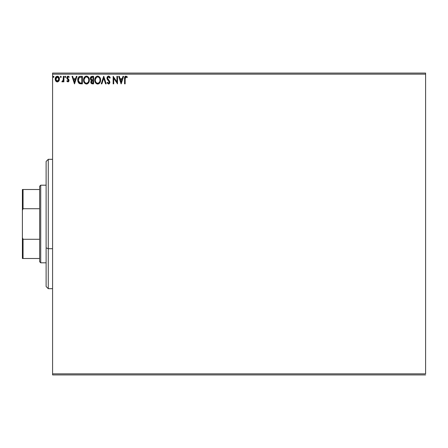 <?xml version="1.0" encoding="UTF-8"?>
<svg xmlns="http://www.w3.org/2000/svg" width="448" height="448" viewBox="0 0 448 448"><rect width="100%" height="100%" fill="white"/><g stroke="black" fill="none" stroke-linecap="round" stroke-linejoin="round"><path stroke-width="0.67" d="M52.584 74.15L425.6 74.15L425.6 373.85L52.584 373.85L52.584 74.15L52.584 374.931L425.6 374.931L52.584 374.931L52.584 373.85L425.6 373.85L425.6 74.15L52.584 74.15L52.584 73.069L52.584 74.15M59.03 80.78L59.455 79.044C59.472 77.482 58.761 76.535 57.327 76.205C55.894 76.535 55.182 77.482 55.199 79.044L55.765 81.004L57.327 81.917L58.89 81.004L59.427 78.557L58.262 76.468L56.392 76.468L55.485 77.61L55.227 79.565L56.426 81.665L57.792 81.855L58.75 81.194M63.325 76.306L63.907 76.306L63.325 76.306L63.14 80.427L61.874 81.726L62.658 81.827L63.325 81.004L63.325 81.816L63.907 81.816L63.907 76.306L63.907 81.816L63.907 76.306L63.325 76.306L63.235 80.052L61.874 81.726L62.317 81.917L63.325 81.004L63.325 81.816L63.907 81.816L63.325 81.816M67.928 81.917L68.768 81.435L69.026 80.248L67.525 78.299L67.43 77.459L68.096 76.882L68.897 77.465L69.227 76.955L68.393 76.261L67.502 76.35L66.875 77.246L66.853 78.238L68.443 80.623L68.018 81.222L67.15 80.657L66.808 81.133L67.928 81.917L69.031 80.466L68.846 79.621L67.39 77.773L68.096 76.882L68.897 77.465L69.227 76.955L68.034 76.205L66.808 77.801L66.998 78.652L68.454 80.494L67.894 81.239L67.15 80.657L66.808 81.133L67.928 81.917L68.634 81.609M80.466 76.306L79.335 76.541L78.378 77.437L77.762 80.506L78.103 82.034L79.005 83.3L81.245 83.849L82.387 83.849L82.387 76.306L80.629 76.306C78.618 76.58 77.655 77.806 77.739 79.979L79.447 83.58L82.387 83.849L82.387 76.306L82.387 83.849L79.906 83.731M92.098 76.306L93.61 76.306L91.347 76.474L90.423 77.678L90.496 79.374L91.51 80.377L90.826 82.342L91.493 83.597L93.61 83.849L93.61 76.306L93.61 83.849L93.61 76.306L92.098 76.306L90.317 78.445L91.51 80.377L90.804 81.978C90.81 83.171 91.392 83.793 92.54 83.849L93.61 83.849L92.54 83.849M101.881 83.849L101.254 83.849L103.673 76.306L101.254 83.849L101.881 83.849L103.718 78.126L105.554 83.849L106.187 83.849L103.768 76.306L106.187 83.849L103.768 76.306L101.254 83.849L101.881 83.849L103.718 78.126L105.554 83.849L106.187 83.849L105.554 83.849M116.922 76.306L116.922 81.917L113.154 76.306L113.154 83.849L113.73 83.849L113.73 78.221L117.505 83.849L117.505 76.306L116.922 76.306L117.505 76.306L116.922 76.306L116.922 81.917L113.154 76.306L113.154 83.849L113.73 83.849L113.73 78.221L117.505 83.849L117.505 76.306L117.382 83.849M125.166 78.109L125.675 76.955L127.081 77.56L127.372 76.983L125.95 76.11L124.718 77.084L124.566 83.849L125.149 83.849L125.149 78.831L125.955 76.882L127.081 77.56L127.372 76.983L125.95 76.11C124.796 76.502 124.337 77.386 124.566 78.753L124.566 83.849L125.149 83.849L125.177 77.958M122.97 76.306L123.603 76.306L121.184 83.849L123.603 76.306L122.97 76.306L122.192 78.725L120.075 78.725L119.297 76.306L118.664 76.306L121.083 83.849L123.603 76.306L122.97 76.306L122.192 78.725L120.075 78.725L119.297 76.306L118.664 76.306L121.083 83.849L118.664 76.306L119.297 76.306M108.55 76.11L107.363 76.798L106.96 78.154L107.335 79.492L109.262 82.051L108.69 83.25L107.509 82.303L107.055 82.768L108.511 84.045L109.542 83.451L109.844 81.984L107.733 78.904L107.626 77.65L108.595 76.882L109.777 78.142L110.247 77.762L109.418 76.434L108.55 76.11L106.96 78.154L109.284 82.314L108.522 83.272L107.509 82.303L107.055 82.768L108.511 84.045L109.861 82.281L109.564 81.133L107.542 78.165L108.595 76.882L109.777 78.142L110.247 77.762L108.55 76.11M100.576 80.046L99.87 77.465L98.33 76.205L96.992 76.21L95.872 76.944L94.926 78.73L94.931 81.435L96.41 83.67L98.375 83.938L99.898 82.645L100.576 80.046C100.604 77.896 99.63 76.586 97.664 76.11C95.698 76.602 94.73 77.924 94.769 80.08C94.73 82.258 95.71 83.58 97.709 84.045C99.663 83.53 100.615 82.197 100.576 80.046M89.354 80.046C89.376 77.896 88.407 76.586 86.442 76.11C84.476 76.602 83.507 77.924 83.546 80.08C83.507 82.258 84.487 83.58 86.486 84.045C88.441 83.53 89.393 82.197 89.354 80.046L88.648 77.465L87.718 76.49L86.442 76.11L84.65 76.944L83.558 79.738L84.246 82.69L86.145 84.022L87.153 83.938L88.273 83.188L89.342 80.382M76.334 76.306L76.966 76.306L74.547 83.849L76.966 76.306L76.334 76.306L75.561 78.725L73.438 78.725L72.666 76.306L72.033 76.306L74.452 83.849L76.966 76.306L76.334 76.306L75.561 78.725L73.438 78.725L72.666 76.306L72.033 76.306L74.452 83.849L72.033 76.306L72.666 76.306M65.744 76.838L65.05 76.266L64.898 77.252L65.369 77.448L65.716 77.056L65.262 77.465L65.744 76.838L65.262 76.205L64.775 76.838L65.262 77.465L64.775 76.838L65.262 76.205L65.744 76.838L65.262 76.205M60.81 76.205L61.292 76.838L60.81 76.205L60.329 76.838L60.81 76.205L61.292 76.838L60.704 76.222L60.351 77.056L60.917 77.448L61.292 76.838L60.81 77.465L61.292 76.838L60.81 77.465L60.329 76.838L60.995 77.42M54.04 76.838L53.553 76.205L53.077 76.726L53.553 77.465L54.04 76.838L53.553 77.465L54.04 76.838L53.553 76.205L53.071 76.838L53.553 77.465L53.071 76.838L53.553 76.205L54.04 76.838M425.6 73.069L52.584 73.069L425.6 73.069L425.6 74.15L425.6 73.069M125.149 83.849L124.566 83.849M124.572 78.333L124.594 77.896M124.673 77.246L124.813 76.849M124.942 76.63L125.535 76.177M127.232 76.821L127.081 77.56L125.81 76.899L126.638 77.19M126.722 77.258L127.081 77.56M124.606 77.745L124.572 78.501M121.134 82.029L120.322 79.498L121.946 79.498L121.134 82.029L120.322 79.498L121.946 79.498L121.134 82.029M113.73 83.849L113.154 83.849L113.282 76.306M110.247 77.762L109.777 78.142L109.586 77.728M108.819 76.922L108.483 76.894M107.559 77.902L107.828 79.072M107.542 78.03L107.733 78.904M108.427 79.828L108.696 80.108M109.844 82.594L109.788 82.891M109.782 82.902L109.536 83.457M108.998 83.933L108.707 84.028M107.055 82.768L107.509 82.303L107.755 82.723M109.245 82.639L108.931 81.34L108.214 80.59L108.847 81.239M108.326 80.696L107.425 79.643M108.046 80.41L107.335 79.492M107.055 78.831L106.988 78.534M106.982 77.795L107.055 77.442M107.212 77.056L107.682 76.44M107.873 76.3L108.198 76.16M109.911 77.045L109.642 76.658M107.789 82.779L107.509 82.303M100.537 80.713L100.486 81.06M100.414 81.39L100.33 81.687M100.234 81.95L100.089 82.292M100.083 82.303L99.898 82.645M99.305 83.378L98.672 83.815M98.375 83.938L99.495 83.188M97.535 84.039L97.037 83.955M95.883 83.227L95.239 82.281M94.769 80.08L94.78 79.738M95.206 77.952L95.452 77.493M94.926 78.73L95.872 76.944M96.74 76.3L97.311 76.138M98.006 76.132L98.336 76.205M99.87 77.465L98.946 76.49L99.87 77.459M100.414 78.702L100.33 78.417M100.492 79.072L100.537 79.358M95.469 82.69L95.889 83.227M99.786 81.413L99.915 80.92M98 83.238L97.681 83.272C96.096 82.869 95.323 81.81 95.351 80.08L95.379 80.629L95.351 80.08C95.312 78.338 96.09 77.274 97.681 76.882C99.249 77.274 100.022 78.327 99.994 80.046L99.966 79.503L99.994 80.046C100.027 81.777 99.26 82.852 97.681 83.272L97.821 83.266M95.726 81.85L96.001 82.303M95.474 81.144L95.379 80.629M95.749 81.894L95.48 81.166M96.135 82.477L96.438 82.779L96.135 82.477M97.412 83.25L96.79 83.026M95.379 79.537L96.46 77.342M96.051 77.756L95.693 78.366M99.663 78.389L99.966 79.503M98.706 77.196L99.439 77.98M92.277 83.838L91.818 83.759M91.963 83.793L90.81 82.163M90.966 81.094L91.319 80.539M91.235 80.237L90.608 79.604M90.754 79.828L90.496 79.374M90.334 78.753L90.322 78.249M90.765 76.978L90.423 77.678M91.605 79.71L90.899 78.445L92.366 77.078L93.027 77.078L93.027 79.884L91.812 79.794L92.736 79.884L91.812 79.794L90.905 78.282L90.927 78.775M91.638 82.785L91.493 81.362L92.282 80.69M91.409 81.665L93.027 80.657L93.027 83.076L92.428 83.076L91.381 81.967L91.616 82.762M90.933 78.114L91.487 77.246M91.409 81.659L91.728 80.965M92.73 80.657L93.027 80.657L93.027 83.076L92.428 83.076M89.314 80.718L89.107 81.687M89.012 81.945L88.676 82.639M88.676 82.645L88.861 82.303M88.082 83.378L87.45 83.815M87.226 83.91L88.486 82.925M86.145 84.022L86.486 84.045M86.139 84.022L85.814 83.955M84.661 83.222L84.252 82.701M84.235 82.673L84.017 82.281M83.586 80.763L83.558 80.422M83.558 79.744L83.586 79.402M83.983 77.952L84.23 77.498M84.241 77.482L84.644 76.95M85.518 76.3L86.1 76.132M86.783 76.132L87.114 76.205M87.73 76.496L88.648 77.465L87.718 76.49M88.967 78.064L89.107 78.422M89.27 79.072L89.309 79.358M84.235 77.487L83.703 78.73M87.886 77.549L87.254 77.062L88.217 77.98L88.743 79.503M88.564 81.413L88.771 80.046C88.805 81.777 88.038 82.852 86.458 83.272L86.458 83.272C84.874 82.869 84.101 81.81 84.129 80.08C84.09 78.338 84.868 77.274 86.458 76.882C88.026 77.274 88.799 78.327 88.771 80.046L88.693 80.92M88.049 82.398L86.598 83.266M84.504 81.85L84.778 82.303M84.129 80.08L84.157 80.629L84.129 80.08M84.252 81.144L84.157 80.629M84.526 81.894L84.252 81.166M84.913 82.477L85.215 82.779L84.913 82.477M86.19 83.25L85.568 83.026M84.157 79.537L85.238 77.342M84.829 77.756L84.47 78.366M88.441 78.389L88.217 77.98M87.142 83.126L87.926 82.55M79.554 83.625L78.63 82.936M78.103 82.04L77.93 81.514M77.75 79.638L77.773 79.318M78.215 77.728L78.887 76.826M79.335 76.541L79.044 76.703M79.621 76.434L80.298 76.317M79.968 76.35L79.598 76.44M78.814 82.029L79.951 82.93L78.338 80.41L79.285 77.47L81.805 77.078L81.805 83.076L79.755 82.863L78.618 81.648M80.998 83.07L80.578 83.042M78.383 79.19L78.445 78.882M74.502 82.029L73.69 79.498L75.314 79.498L74.502 82.029L73.69 79.498L75.314 79.498L74.502 82.029M67.026 81.407L67.15 80.657L67.956 81.234L68.454 80.494L67.519 79.262M67.894 81.239L68.454 80.494L68.314 79.996L66.998 78.652L66.808 77.801M67.894 79.548L66.998 78.652M67.76 76.244L68.214 76.222M69.227 76.955L68.897 77.465L68.096 76.882M67.424 77.487L67.525 78.299L68.846 79.621L69.009 80.786M67.39 77.773L67.525 78.299M61.874 81.726L62.317 81.917L61.874 81.726L62.149 81.138L62.871 80.97M63.073 80.606L63.235 80.052M63.325 78.63L63.325 78.159M57.21 81.911L56.896 81.861M56.426 81.665L56.056 81.374L56.426 81.665M55.507 80.55L55.345 80.114M55.328 80.058L55.227 79.559M55.485 77.61L55.714 77.174M58.414 76.574L58.694 76.843M59.321 80.074L59.046 80.752M58.705 76.854L58.262 76.468M57.327 76.882L56.963 76.938L57.691 76.938L57.327 76.882L58.873 79.044L57.232 81.234L55.782 79.044L55.866 78.316L55.798 79.408L57.327 76.882L58.414 77.482M58.514 77.633L58.856 78.674M57.232 81.234L58.873 79.044L58.509 80.461L57.691 81.178M57.142 81.222L56.364 80.758L55.798 79.414M58.856 79.414L58.873 79.044M92.366 77.078L93.027 77.078L93.027 79.884L92.736 79.884M81.178 77.078L81.805 77.078L81.805 83.076L81.424 83.076M78.467 81.189L78.389 80.83M79.722 77.235L80.007 77.162M55.782 79.044L55.798 78.674M55.866 78.316L56.633 77.101M57.691 76.938L58.016 77.101M58.789 79.778L58.509 80.461M56.963 81.178L56.633 81.01M48.272 248.702L48.272 159.314L48.272 248.702L52.584 248.702L48.272 248.702L48.272 288.686L48.272 248.702L46.116 247.878L48.272 248.702M46.116 161.47L46.116 247.878L46.116 161.47L48.272 159.314L52.584 159.314M46.116 286.53L46.116 247.878L46.116 286.53L48.272 288.686L52.584 288.686M39.648 239.282L39.648 261.733L40.729 262.808L40.729 185.192L39.648 186.267L39.648 239.282L39.648 186.267L40.729 185.192L40.729 262.808L46.116 262.808L40.729 262.808L39.648 261.733L39.648 239.282L23.05 239.282L22.4 237.608L22.4 210.392L23.05 208.718L39.648 208.718L23.05 208.718L23.05 189.504L22.4 189.504L22.4 210.392L22.4 189.504L23.05 189.504L23.05 208.718L22.4 210.392L22.4 258.496L39.648 258.496L23.05 258.496L23.05 239.282L23.05 258.496L22.4 258.496L22.4 237.608L23.05 239.282L39.648 239.282M46.116 185.192L40.729 185.192L46.116 185.192M39.648 189.504L23.05 189.504L39.648 189.504"/></g></svg>

